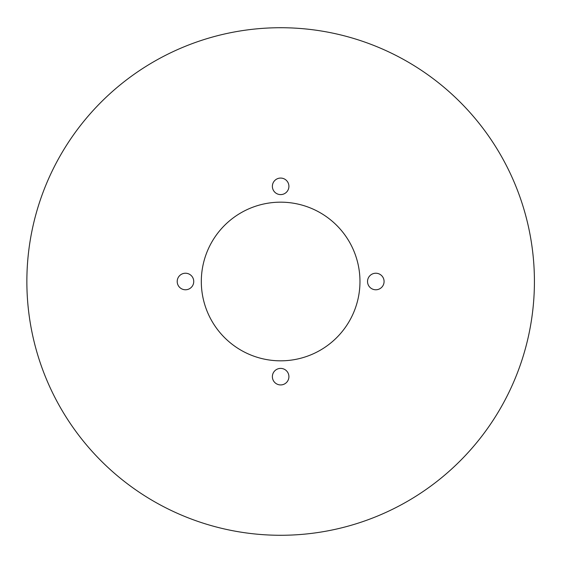 <?xml version="1.0" encoding="UTF-8"?>
<svg xmlns="http://www.w3.org/2000/svg" width="563" height="563" viewBox="0 0 563 563"><rect width="100%" height="100%" fill="white"/><g stroke="black" fill="none" stroke-linecap="round" stroke-linejoin="round"><path stroke-width="0.42" stroke-dasharray="2.81 2.11" d="M201.315 281.5A79.327 79.327 0 0 0 280.641 360.827A79.327 79.327 0 0 0 359.968 281.5A79.327 79.327 0 0 0 280.641 202.173A79.327 79.327 0 0 0 201.315 281.5M177.204 281.5A8.269 8.269 0 0 0 185.473 289.769A8.269 8.269 0 0 0 193.742 281.5A8.269 8.269 0 0 0 185.473 273.231A8.269 8.269 0 0 0 177.204 281.5M272.372 186.332A8.269 8.269 0 0 0 280.641 194.601A8.269 8.269 0 0 0 288.91 186.332A8.269 8.269 0 0 0 280.641 178.063A8.269 8.269 0 0 0 272.372 186.332M367.54 281.5A8.269 8.269 0 0 0 375.81 289.769A8.269 8.269 0 0 0 384.079 281.5A8.269 8.269 0 0 0 375.81 273.231A8.269 8.269 0 0 0 367.54 281.5M272.372 376.668A8.269 8.269 0 0 0 280.641 384.937A8.269 8.269 0 0 0 288.91 376.668A8.269 8.269 0 0 0 280.641 368.399A8.269 8.269 0 0 0 272.372 376.668M534.421 281.5A253.779 253.779 0 0 1 153.755 501.281A253.779 253.779 0 0 1 153.755 61.719A253.779 253.779 0 0 1 534.421 281.5"/><path stroke-width="0.84" d="M359.968 281.5A79.327 79.327 0 0 1 240.978 350.2A79.327 79.327 0 0 1 240.978 212.8A79.327 79.327 0 0 1 359.968 281.5M193.742 281.5A8.269 8.269 0 0 1 181.342 288.664A8.269 8.269 0 0 1 181.342 274.336A8.269 8.269 0 0 1 193.742 281.5M288.91 186.332A8.269 8.269 0 0 1 276.51 193.496A8.269 8.269 0 0 1 276.51 179.175A8.269 8.269 0 0 1 288.91 186.332M384.079 281.5A8.269 8.269 0 0 1 371.671 288.664A8.269 8.269 0 0 1 371.671 274.336A8.269 8.269 0 0 1 384.079 281.5M288.91 376.668A8.269 8.269 0 0 1 276.51 383.825A8.269 8.269 0 0 1 276.51 369.504A8.269 8.269 0 0 1 288.91 376.668M534.421 281.5A253.779 253.779 0 0 1 153.755 501.281A253.779 253.779 0 0 1 153.755 61.719A253.779 253.779 0 0 1 534.421 281.5"/></g></svg>
